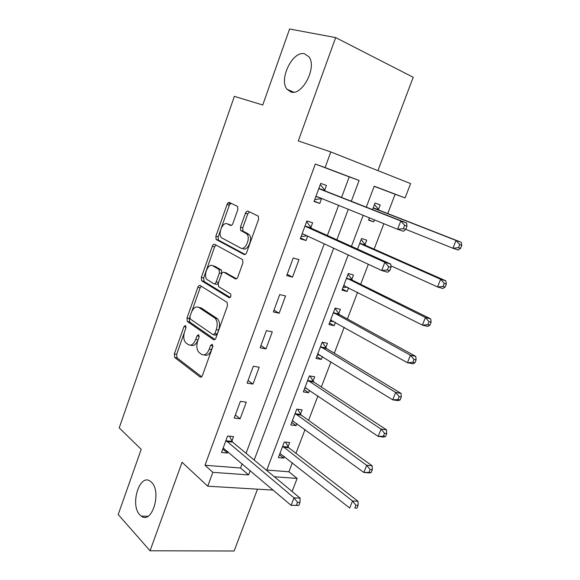 <?xml version="1.0" encoding="UTF-8"?>
<svg xmlns="http://www.w3.org/2000/svg" width="580" height="580" viewBox="0 0 580 580"><rect width="100%" height="100%" fill="white"/><g stroke="black" fill="none" stroke-linecap="round" stroke-linejoin="round"><path stroke-width="0.87" d="M185.564 325.518L183.962 326.649L174.326 353.952L174.71 357.49L200.027 376.964C200.97 377.486 201.782 376.978 202.449 375.427L212.693 346.956L212.316 344.324L210.591 345.47L209.271 349.16C207.104 354.148 204.508 355.859 201.485 354.293L198.969 352.423C196.635 349.726 196.221 345.89 197.707 340.91L199.005 337.277L198.657 334.718L196.997 335.856L195.707 339.474C193.604 344.375 191.11 346.079 188.21 344.585L185.803 342.802C183.57 340.206 183.178 336.458 184.629 331.571L185.89 328.012L185.564 325.518M290.899 91.959C302.173 96.294 317.369 67.041 308.915 56.797L304.529 53.802C292.712 50.387 278.538 79.518 287.027 89.247L290.899 91.959M139.845 514.866L141.266 516.12C151.946 524.748 161.987 491.702 151.489 482.27L150.481 481.4C139.802 472.635 129.659 504.796 139.845 514.866M237.822 209.619L237.612 206.422L229.52 202.529C228.549 202.261 227.722 202.927 227.055 204.523L215.869 236.227L216.115 239.468L244.028 254.482C245.064 254.838 245.935 254.192 246.638 252.554L258.55 219.421L258.317 216.13L248.023 211.192C246.993 210.902 246.13 211.584 245.434 213.215L240.454 227.193L240.693 230.477L246.79 233.885C251.017 237.967 245.21 250.966 240.526 247.993L221.502 237.742C217.464 233.972 222.88 221.205 227.411 223.894L230.412 225.402C231.398 225.7 232.232 225.047 232.913 223.438L237.822 209.619M341.569 197.425L349.232 176.893L315.317 164.038L325.083 167.576L330.839 151.946L410.611 183.592L405.101 197.911L374.223 186.202L366.299 207.147M273.18 490.107L207.742 486.207L182.069 462.282L150.06 550.775L118.197 514.533L141.208 449.348L119.219 427.88L234.363 96.367L262.755 104.994L289.579 29L335.668 37.591L298.294 140.925L330.839 151.946M207.742 486.207L212.845 472.337L248.595 474.918L250.219 470.59M315.317 164.038L204.994 465.247L212.845 472.337M200.194 285.556C199.281 285.179 198.498 285.759 197.852 287.296L186.999 318.043L187.34 321.494L213.44 339.633C214.411 340.105 215.238 339.554 215.919 337.981L227.462 305.885L227.121 302.361L200.194 285.556M201.325 277.443L212.345 246.225C212.998 244.658 213.802 244.035 214.745 244.354L242.6 259.594L242.882 263.001L237.844 277.001C237.148 278.625 236.292 279.241 235.277 278.849L223.989 272.31C223.01 271.94 222.183 272.549 221.509 274.137L218.283 283.178L218.595 286.6L230.63 293.98C231.333 296.192 230.811 297.424 229.078 297.678L201.615 280.785L201.325 277.443L203.631 278.001L214.636 246.848L212.345 246.225M377.928 170.621L413.214 77.292L335.668 37.591M150.06 550.775L234.117 551L257.491 489.172M204.994 465.247L240.562 468.016L242.157 463.732M246.058 453.284L324.249 243.832M327.359 235.494L338.604 205.371M231.899 441.097L233.544 436.638L227.606 436.015L221.531 452.487L227.483 453.031L227.983 451.682M240.149 418.774L246.29 402.172L240.381 401.353L234.226 418.049L240.149 418.774L235.35 414.997M252.981 384.061L259.202 367.242L253.322 366.234L247.087 383.148L252.981 384.061L248.059 380.524M265.988 348.899L272.288 331.847L266.438 330.636L260.123 347.782L265.988 348.899L260.927 345.586M279.161 313.258L285.548 295.981L279.734 294.567L273.332 311.938L279.161 313.258L273.977 310.191M292.516 277.146L298.99 259.63L293.204 258.006L286.716 275.616L292.516 277.146L287.194 274.318M310.829 227.614L312.613 222.785L306.863 220.944L300.288 238.793L306.051 240.533L307.675 236.14M324.611 190.327L326.417 185.44L320.711 183.374L314.041 201.47L319.769 203.428L321.567 198.563M266.793 470.054L288.891 471.779L292.342 462.76M295.959 453.321L305.065 429.534M308.575 420.37L317.949 395.886M321.349 386.99L330.992 361.804M334.29 353.191L344.208 327.279M347.398 318.957L357.599 292.298M360.673 284.28L368.322 264.291M374.122 249.154L383.858 223.706M387.745 213.563L395.125 194.278L374.173 186.339M288.035 446.788L289.645 442.569L284.294 442.003L278.356 457.627L283.721 458.113L284.36 456.453M300.462 414.163L302.093 409.886L296.764 409.147L290.761 424.966L296.097 425.626L296.88 423.56M300.164 414.954L300.368 414.41M313.048 381.125L314.693 376.79L309.401 375.884L303.318 391.899L308.625 392.725L309.568 390.253M312.765 381.85L312.954 381.357M325.786 347.666L327.454 343.28L322.197 342.193L316.035 358.418L321.313 359.419L322.415 356.519M325.532 348.326L325.706 347.884M338.691 313.787L340.38 309.343L335.153 308.074L328.911 324.503L334.16 325.692L335.428 322.357M338.466 314.382L338.611 313.99M351.755 279.473L353.474 274.978L348.283 273.513L341.961 290.16L347.166 291.53L348.609 287.745M364.994 244.716L366.727 240.163L361.572 238.503L357.548 249.117M369.416 217.855L368.554 220.124L373.694 221.879L374.448 219.893M378.399 209.511L380.161 204.899L375.042 203.043L372.548 209.605M395.125 194.278L405.101 197.911M288.891 471.779L297.127 478.42L292.189 491.245L291.769 491.216M351.313 201.253L359.114 180.474L325.083 167.576M254.185 460.027L333.688 248.218M336.849 239.779L348.29 209.293M274.362 476.774L297.127 478.42M363.196 215.332L351.451 246.369M348.203 254.954L266.669 470.387M240.562 468.016L248.595 474.918M349.232 176.893L359.114 180.474M283.721 458.113L279.458 454.727M296.097 425.626L291.726 422.414M308.625 392.725L304.152 389.702M321.313 359.419L316.731 356.577M334.16 325.692L329.469 323.038M347.166 291.53L342.374 289.072M373.694 221.879L368.67 219.835M227.483 453.031L222.807 449.036M227.164 204.247L229.129 205.175M245.55 212.932L247.53 213.868M214.651 317.811L215.426 318.326M230.311 203.667L228.027 202.949M306.051 240.533L300.592 237.967M319.769 203.428L314.171 201.122M190.733 345.136C193.589 346.405 196.033 344.665 198.048 339.916L195.707 339.474M199.1 336.973L198.048 339.916M204.124 354.887C207.089 356.135 209.59 354.365 211.635 349.588L209.271 349.16M212.874 346.13L211.635 349.588M184.222 332.935L176.653 354.351L177.038 357.882L201.644 376.753M189.79 317.173L189.312 318.521L189.653 321.958L214.933 339.481M201.26 286.215L200.158 287.832L191.813 311.453M189.95 316.52L190.283 319.014L213.143 334.718L214.868 333.558L216.275 329.643C217.761 324.749 217.384 320.95 215.137 318.26L198.766 307.385C195.823 306.08 193.329 307.871 191.284 312.75L189.95 316.52M213.73 334.834L215.499 335.182L217.232 334.015L214.868 333.558M198.86 307.407L201.086 307.886L217.486 318.754C219.74 321.443 220.117 325.228 218.638 330.107L217.232 334.015M215.985 245.036L214.636 246.848M236.517 278.791L225.765 272.752M230.202 297.467L204.131 281.503L201.818 280.952M212.671 265.749C208.155 262.718 202.84 275.812 207.053 279.531L213.752 283.707C214.709 284.091 215.521 283.497 216.188 281.923L219.399 272.904L219.11 269.533L212.671 265.749L214.984 266.343L213.6 265.988M214.354 283.852L216.072 284.265C217.029 284.642 217.848 284.055 218.515 282.482L216.188 281.923M214.984 266.343L221.43 270.12L221.719 273.485L218.515 282.482M203.631 278.001L204.131 281.503M228.817 224.308L231.355 225.395M242.853 248.639C247.544 251.611 253.344 238.641 249.117 234.559L245.847 233.153M249.487 211.874L247.747 213.933L242.766 227.875L243.013 231.152L248.167 233.834M220.465 230.354L218.16 236.872L218.413 240.106L245.144 254.468M231.007 203.225L229.339 205.24L221.35 227.846M279.966 453.4L349.711 508.058L352.524 500.975L358.019 501.272L288.738 447.745L285.519 442.134M355.924 505.209L354.793 508.044L356.997 508.145L358.121 505.318L355.924 505.209L352.524 500.975L282.677 446.245M356.997 508.145L354.793 508.044M358.019 501.272L358.121 505.318M298.823 505.441L299.983 502.447L297.518 502.323L296.358 505.325L298.823 505.441L291.102 505.347L223.177 448.036M296.358 505.325L291.102 505.347L293.995 497.85L300.157 498.176L232.573 442.098L229.499 436.211M225.954 440.488L293.995 497.85L297.518 502.323M299.983 502.447L300.157 498.176M292.385 420.688L363.849 472.468L366.698 465.298L372.157 465.791L301.107 415.034L297.685 409.277M292.291 420.928L293.407 421.022M370.142 469.51L368.996 472.381L371.178 472.562L372.324 469.698L370.142 469.51L366.698 465.298L295.133 413.446M371.178 472.562L369.315 472.925L363.849 472.468L368.996 472.381M372.157 465.791L372.324 469.698M304.964 387.571L378.182 436.392L381.075 429.12L386.483 429.824L313.787 382.017L309.966 375.978M304.725 388.194L306.624 388.274M384.554 433.318L383.395 436.233L385.562 436.493L386.722 433.586L384.554 433.318L381.075 429.12L307.748 380.233M385.562 436.493L383.598 437.052L378.182 436.392L383.395 436.233M386.483 429.824L386.722 433.586M317.702 354.025L392.711 399.816L395.647 392.435L401.012 393.349L326.547 348.529L322.349 342.222M317.311 355.054L320.037 355.054M399.171 396.618L397.996 399.569L400.142 399.924L401.316 396.974L399.171 396.618L395.647 392.435L320.522 346.601M400.142 399.924L398.09 400.686L392.711 399.816L397.996 399.569M401.012 393.349L401.316 396.974M330.6 320.058L407.45 362.717L410.423 355.243L415.744 356.374L339.467 314.621L335.051 308.335M330.056 321.494L333.645 321.356M413.989 359.404L412.8 362.399L414.932 362.833L416.121 359.846L413.989 359.404L410.423 355.243L333.457 312.533M414.932 362.833L412.779 363.812L407.45 362.717L412.8 362.399M415.744 356.374L416.121 359.846M343.672 285.657L422.392 325.104L425.408 317.514L430.679 318.869L352.553 280.27L348.022 274.188M342.961 287.506L347.449 287.158M429.019 321.661L427.808 324.699L429.925 325.228L431.136 322.19L429.019 321.661L425.408 317.514L346.564 278.037M429.925 325.228L427.677 326.417L422.392 325.104L427.808 324.699M430.679 318.869L431.136 322.19M390.884 265.8L437.552 286.948L440.611 279.255L445.832 280.836L365.813 245.485L361.159 239.598M444.265 283.373L443.04 286.455L445.128 287.078L446.361 284.004L444.265 283.373L440.611 279.255L360.651 243.854L359.832 243.085M445.128 287.078L442.779 288.492L437.552 286.948L443.04 286.455M445.832 280.836L446.361 284.004M307.037 235.85L301.114 236.546M389.753 270.642L391.022 267.365L388.665 266.655L387.389 269.939L389.753 270.642L387.585 272.23L381.691 270.498L303.13 234.03L302.064 233.965M387.389 269.939L381.691 270.498L384.852 262.305L390.739 264.089L311.627 228.397L306.863 221.959M305.08 225.794L305.877 226.584L384.852 262.305L388.665 266.655M391.022 267.365L390.739 264.089M405.753 229.317L452.929 248.247L456.025 240.439L461.194 242.266L379.24 210.243L374.47 204.559M369.271 218.232L370.055 218.109M459.73 244.542L458.49 247.667L460.556 248.385L461.803 245.268L459.73 244.542L456.025 240.439L374.114 208.416L373.281 207.683M460.556 248.385L458.106 250.024L452.929 248.247L458.49 247.667M461.194 242.266L461.803 245.268M320.53 184.875L325.431 191.074L406.638 223.003L400.809 220.951L397.597 229.267L316.934 196.591L315.846 196.576M321.733 198.534L314.715 199.658M318.899 188.29L319.718 189.044L400.809 220.951L404.666 225.279L403.375 228.614L405.71 229.419L407 226.099L404.666 225.279M405.71 229.419L403.434 231.275L397.597 229.267L403.375 228.614M407 226.099L406.638 223.003M186.079 327.062L183.962 326.649M212.889 345.89L210.591 345.47M199.194 336.277L196.997 335.856M201.057 377.123L200.027 376.964M177.096 357.933L174.768 357.541M176.653 354.351L174.326 353.952M214.31 339.8L213.44 339.633M189.783 322.06L187.463 321.595M189.312 318.521L186.999 318.043M200.158 287.832L197.852 287.296M218.638 330.107L216.275 329.643M216.905 318.282L214.556 317.789M201.086 307.886L198.766 307.385M235.864 278.994L235.277 278.849M226.316 272.897L223.989 272.31M229.557 297.794L229.078 297.678M221.719 273.485L219.399 272.904M221.183 269.925L218.863 269.337M229.709 224.569L227.411 223.894M243.353 231.42L241.041 230.738M242.766 227.875L240.454 227.193M247.747 213.933L245.434 213.215M244.499 254.613L244.028 254.482M218.689 240.323L216.398 239.685M218.16 236.872L215.869 236.227M229.339 205.24L227.055 204.523M288.738 447.745L283.381 447.209M288.195 447.086L282.837 446.542M226.106 440.8L232.051 441.402M226.628 441.496L232.573 442.098M301.187 415.091L295.858 414.381M300.629 414.446L295.3 413.736M313.787 382.017L308.488 381.132M313.214 381.401L307.915 380.516M318.493 354.126L317.978 354.025M326.547 348.529L321.276 347.471M325.96 347.942L320.696 346.876M331.608 320.218L330.883 320.044M339.467 314.621L334.232 313.374M338.865 314.048L333.638 312.801M344.962 285.904L343.954 285.628M352.553 280.27L347.362 278.835M351.937 279.727L346.746 278.291M365.813 245.485L360.651 243.854M365.183 244.963L360.02 243.339M305.261 226.055L311.01 227.868M305.877 226.584L311.627 228.397M302.354 233.929L303.964 234.421M379.24 210.243L374.114 208.416M378.595 209.75L373.469 207.93M319.087 188.543L324.8 190.581M319.718 189.044L325.431 191.074M316.144 196.518L320.501 198.034M147.871 516.323L141.266 516.12M293.676 92.169L287.027 89.247M177.038 357.882L174.71 357.49M189.653 321.958L187.34 321.494M217.486 318.754L215.137 318.26M221.43 270.12L219.11 269.533M203.921 281.336L201.615 280.785M249.117 234.559L246.79 233.885M243.013 231.152L240.693 230.477M218.413 240.106L216.115 239.468M301.107 415.034L295.778 414.323M313.62 381.894L308.321 381.009M326.293 348.341L321.023 347.275M339.126 314.367L333.892 313.12M352.125 279.959L346.927 278.523M365.298 245.108L360.137 243.477M305.37 226.2L311.119 228.012M378.638 209.815L373.52 207.988M319.13 188.601L324.844 190.639"/></g></svg>
